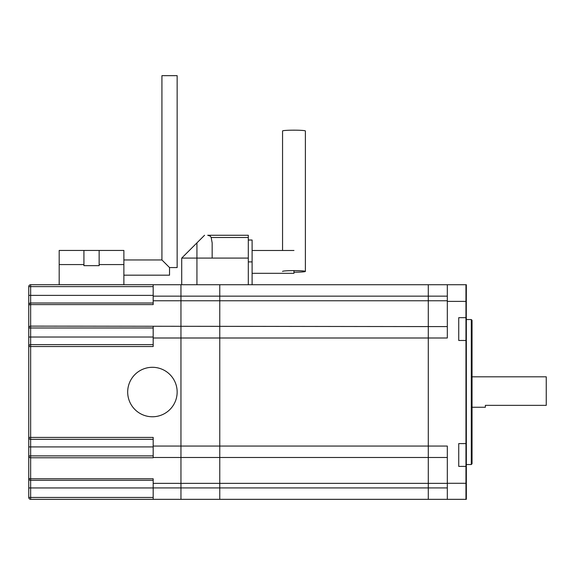 <?xml version="1.0" encoding="UTF-8"?>
<svg xmlns="http://www.w3.org/2000/svg" width="575" height="575" viewBox="0 0 575 575"><rect width="100%" height="100%" fill="white"/><g stroke="black" fill="none" stroke-linecap="round" stroke-linejoin="round"><path stroke-width="0.86" d="M466.339 443.591L465.958 443.591L465.958 499.337L465.958 466.39L466.339 466.39L466.339 499.337L428.289 499.337L428.289 284.726L465.958 284.726L465.958 317.673L465.958 284.726L466.339 284.726L465.958 466.39L458.735 466.39L458.735 443.591L465.958 443.591L465.958 317.673L458.735 317.673L458.735 340.472L466.339 340.472L466.339 466.39M447.314 284.726L447.314 337.999L219.765 337.999L219.765 446.063L219.765 284.726L219.765 296.147L180.952 296.147L180.952 483.359L180.952 457.484L219.765 457.484L219.765 446.063L219.765 483.359L219.765 457.484L447.314 457.484M153.18 487.945L28.75 487.945L28.75 497.44L28.75 286.63A1.905 1.905 0 0 1 30.655 284.726L153.18 284.726L153.18 304.592L30.655 304.592L30.655 326.118L428.289 326.586L428.289 300.768L180.952 300.768L180.952 446.063L447.314 446.063L447.314 499.337M447.314 487.923L428.289 487.923L428.289 499.337L219.765 499.337L219.765 487.923L428.289 487.923L428.289 326.586L447.314 326.586M248.307 284.726L248.307 258.096L196.938 258.096L196.938 284.726L428.289 284.726L428.289 300.768L447.314 300.768M458.735 317.673L458.735 321.482M458.735 336.698L458.735 340.472M458.735 466.39L458.735 462.588M458.735 447.364L458.735 443.591M472.046 376.812L546.25 376.812L546.25 405.353L485.365 405.353L485.365 407.251L472.046 407.251M181.714 258.096L181.714 284.726L181.714 258.096L196.938 258.096L196.938 242.873L181.714 258.096M212.161 258.096L212.161 242.873L211.176 237.489L210.299 236.102L207.697 235.261L248.307 235.261L248.307 258.096M196.938 284.726L181.714 284.726M204.549 235.261L196.938 242.873L204.549 235.261M248.307 237.489L211.176 237.489L212.161 242.873M248.307 240.019L252.109 240.019L252.109 284.726M252.109 273.312L293.969 273.312L293.969 270.617M293.969 272.212A11.414 0.798 180 0 0 305.382 271.414A11.414 0.798 180 0 0 293.969 270.617A11.414 0.798 180 0 0 282.555 271.414M305.382 271.414L305.382 130.971A11.414 0.798 180 0 0 293.969 130.173A11.414 0.798 180 0 0 282.555 130.971L282.555 250.484M447.314 483.359L219.765 483.359L219.765 499.337L180.952 499.337L180.952 487.923L219.765 487.923L219.765 483.359L180.952 483.359L180.952 487.923L180.952 483.359L153.18 483.359L153.18 499.337L30.655 499.337A1.905 1.905 0 0 1 28.75 497.44A1.905 1.905 0 0 0 30.655 499.337A1.905 1.905 0 0 1 28.75 497.44L153.18 497.44M153.18 296.147L180.952 296.147L180.952 284.726L153.18 284.726L180.952 284.726L180.952 300.768L153.18 300.768M153.18 326.586L153.18 337.999L219.765 337.999L219.765 296.147L447.314 296.147M471.292 319.549L472.046 320.304L472.046 463.759L471.292 464.521L471.292 319.549L466.339 319.549M466.339 340.472L466.339 317.673M153.18 286.63L30.655 286.63L30.655 302.996L153.18 302.996M153.18 327.987L30.655 327.987L30.655 344.626L153.18 344.626M153.18 337.999L153.18 346.531L30.655 346.531L30.655 437.417L153.18 437.417L153.18 457.779L30.655 457.779L30.655 478.767L153.18 478.767L153.18 483.359M153.18 439.322L30.655 439.322A1.905 1.905 0 0 1 28.75 437.417L30.655 437.417L30.655 455.896L153.18 455.896M153.18 480.333L30.655 480.333A1.905 1.905 0 0 1 28.75 478.429L28.75 478.429A1.905 1.905 0 0 0 30.655 480.333L30.655 499.337M153.18 499.337L180.952 499.337L180.952 487.923L153.18 487.923M153.18 337.022L28.75 337.022L28.75 328.167M30.655 344.626A1.905 1.905 0 0 0 28.75 346.531L30.655 346.531L30.655 344.626A1.905 1.905 0 0 0 28.75 346.531L28.75 342.563M28.75 430.086L28.75 441.499M30.655 284.726A1.905 1.905 0 0 0 28.75 286.63A1.905 1.905 0 0 1 30.655 284.726L30.655 286.63L28.75 286.63L28.75 304.894A1.905 1.905 0 0 1 30.655 302.996A1.905 1.905 0 0 0 28.75 304.894A1.905 1.905 0 0 1 30.655 302.996L30.655 304.592L28.75 304.894M153.18 446.063L180.952 446.063L180.952 457.484L153.18 457.484M152.418 416.767A24.732 24.732 0 0 1 130.999 379.665A24.732 24.732 0 0 1 173.837 379.665A24.732 24.732 0 0 1 152.418 416.767M161.927 75.663L161.927 259.957L169.539 267.569L177.15 267.569L177.15 75.663L161.927 75.663M123.877 275.181L169.539 275.181L169.539 267.569M59.189 264.572L59.189 284.69L123.877 284.69L123.877 264.572L99.144 264.572L99.144 250.441L83.921 250.441L83.921 264.572L59.189 264.572L59.189 250.441L83.921 250.441M99.144 264.572L99.144 265.664L83.921 265.664L83.921 264.572M99.144 250.441L123.877 250.441L123.877 264.572M447.314 301.386L466.339 301.386M447.314 483.295L466.339 483.295M252.109 261.898L248.307 261.898M28.75 295.385L153.18 295.385M153.18 446.926L28.75 446.926M30.655 455.896L30.655 457.779A1.905 1.883 180 0 1 28.75 455.896L30.655 455.896M30.655 478.767L30.655 480.333A1.905 1.905 0 0 1 28.75 478.429L30.655 478.767M30.655 326.118L30.655 327.987L28.75 327.987A1.905 1.869 180 0 1 30.655 326.118M252.109 250.484L293.969 250.484M471.292 464.521L466.339 464.521M123.877 259.957L161.927 259.957"/></g></svg>
